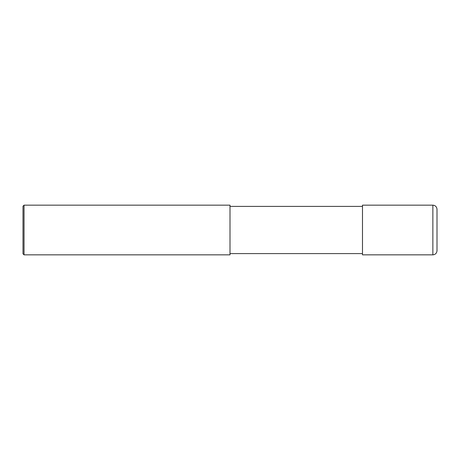<?xml version="1.0" encoding="UTF-8"?>
<svg xmlns="http://www.w3.org/2000/svg" width="460" height="460" viewBox="0 0 460 460"><rect width="100%" height="100%" fill="white"/><g stroke="black" fill="none" stroke-linecap="round" stroke-linejoin="round"><path stroke-width="0.69" d="M432.86 205.16C435.373 205.407 436.753 206.787 437 209.3L437 250.7C436.753 253.213 435.373 254.593 432.86 254.84L362.48 254.84L362.48 205.16L432.86 205.16L432.86 254.84M24.035 205.16L230 205.16L230 254.84L24.035 254.84L23 253.805L23 206.195L24.035 205.16L24.035 254.84M362.48 253.598L230 253.598M362.48 206.402L230 206.402"/></g></svg>
